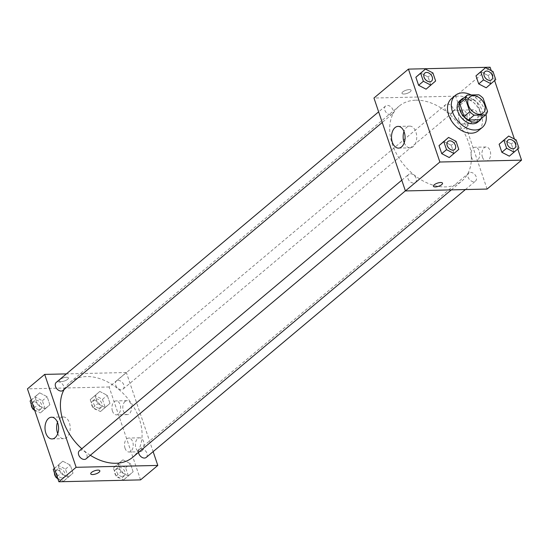<?xml version="1.0" encoding="UTF-8"?>
<svg xmlns="http://www.w3.org/2000/svg" width="549" height="549" viewBox="0 0 549 549"><rect width="100%" height="100%" fill="white"/><g stroke="black" fill="none" stroke-linecap="round" stroke-linejoin="round"><path stroke-width="0.41" stroke-dasharray="2.75 2.06" d="M456.102 110.157A10.465 7.302 -130 0 1 466.355 116.923A10.465 7.302 -130 0 1 465.977 127.464A10.465 7.302 -130 0 1 453.652 124.143A10.465 7.302 -130 0 1 452.513 111.426A10.465 7.302 -130 0 1 456.102 110.157M487.533 111.303L481.789 116.12L477.376 103.082L483.12 98.264M461.592 99.87L473.053 99.609L478.797 94.792M473.053 99.609A13.512 9.429 -130 0 1 477.376 103.082M481.789 116.12A13.512 9.429 -130 0 1 479.867 119.737M481.329 118.515A13.958 9.738 50 0 0 481.624 109.553A13.958 9.738 50 0 0 463.994 97.859M459.842 100.721A13.958 9.738 -130 0 1 464.626 99.026A13.958 9.738 -130 0 1 479.709 111.159A13.958 9.738 -130 0 1 477.788 122.104M471.207 94.963A20.937 14.61 -130 0 1 486.03 114.453M451.532 98.587A20.937 14.61 -130 0 1 458.696 96.048A20.937 14.61 -130 0 1 479.208 109.58A20.937 14.61 -130 0 1 478.447 130.662M517.769 148.971L514.406 139.027M494.622 80.593L491.259 70.649M495.747 79.612L486.194 87.792L490.957 83.626L488.239 75.584L480.752 71.699L488.239 75.584L493.023 71.569M518.894 147.99L509.342 156.17L514.104 152.004L511.38 143.962L503.893 140.077L511.38 143.962L516.17 139.947M458.779 149.369L449.226 157.549L453.989 153.384L451.271 145.341L443.777 141.457L451.271 145.341L456.054 141.326M435.631 80.991L426.079 89.171L430.848 85.006L428.124 76.963L420.637 73.079L428.124 76.963L432.907 72.948M442.521 183.181L442.521 183.181A4.797 1.674 161.3 0 0 439.097 182.687A4.797 1.674 161.3 0 0 434.232 184.807A4.797 1.674 161.3 0 0 433.436 186.255L433.436 186.255M404.249 142.733A10.863 6.794 -91.3 0 0 410.185 147.853A10.863 6.794 -91.3 0 0 415.895 131.986A10.863 6.794 -91.3 0 0 409.684 126.126A10.863 6.794 -91.3 0 0 403.989 131.513M410.275 91.731A4.797 1.674 161.3 0 0 411.077 90.276A4.797 1.674 161.3 0 0 405.992 90.228A4.797 1.674 161.3 0 0 401.985 93.351A4.797 1.674 161.3 0 0 405.409 93.845A4.797 1.674 161.3 0 0 410.275 91.731A4.797 1.674 -18.7 0 1 405.409 93.852A4.797 1.674 -18.7 0 1 401.985 93.357A4.797 1.674 -18.7 0 1 405.992 90.228A4.797 1.674 -18.7 0 1 411.077 90.276A4.797 1.674 -18.7 0 1 410.275 91.731M487.087 189.062L455.643 96.157L490.106 67.232M455.643 96.157L373.965 98.031M482.441 157.172A6.979 4.365 -91.3 0 0 486.428 160.939A6.979 4.365 -91.3 0 0 490.634 153.864A6.979 4.365 -91.3 0 0 486.112 146.981A6.979 4.365 -91.3 0 0 482.441 157.172M469.862 120.011A6.979 4.365 -91.3 0 0 473.849 123.779A6.979 4.365 -91.3 0 0 478.055 116.697A6.979 4.365 -91.3 0 0 473.533 109.821A6.979 4.365 -91.3 0 0 469.862 120.011M471.55 157.426A6.979 4.365 88.7 0 1 475.221 147.235A6.979 4.365 88.7 0 1 479.744 154.111A6.979 4.365 88.7 0 1 475.544 161.186A6.979 4.365 88.7 0 1 471.55 157.426M458.971 120.265A6.979 4.365 88.7 0 1 462.642 110.075A6.979 4.365 88.7 0 1 467.165 116.951A6.979 4.365 88.7 0 1 462.965 124.026A6.979 4.365 88.7 0 1 458.971 120.265M390.469 114.693A5.236 3.651 -130 0 1 385.343 111.31A5.236 3.651 -130 0 1 385.535 106.039A5.236 3.651 -130 0 1 391.698 107.7A5.236 3.651 -130 0 1 392.261 114.055A5.236 3.651 -130 0 1 390.469 114.693M470.582 172.4A5.236 3.651 -130 0 1 475.715 175.783A5.236 3.651 -130 0 1 475.523 181.053A5.236 3.651 -130 0 1 469.361 179.393A5.236 3.651 -130 0 1 468.791 173.038A5.236 3.651 -130 0 1 470.582 172.4M447.442 104.022A5.236 3.651 -130 0 1 452.568 107.405A5.236 3.651 -130 0 1 452.376 112.675A5.236 3.651 -130 0 1 446.213 111.015A5.236 3.651 -130 0 1 445.651 104.66A5.236 3.651 -130 0 1 447.442 104.022M410.474 173.779A5.236 3.651 -130 0 1 415.6 177.162A5.236 3.651 -130 0 1 415.408 182.433A5.236 3.651 -130 0 1 409.245 180.772A5.236 3.651 -130 0 1 408.676 174.417A5.236 3.651 -130 0 1 410.474 173.779M415.854 100.193A48.854 34.093 -130 0 1 463.713 131.774A48.854 34.093 -130 0 1 461.935 180.964A48.854 34.093 -130 0 1 404.414 165.462A48.854 34.093 -130 0 1 399.123 106.129A48.854 34.093 -130 0 1 415.854 100.193M64.151 389.44A48.854 34.093 -130 0 1 69.833 382.495A48.854 34.093 -130 0 1 86.564 376.559A48.854 34.093 -130 0 1 134.43 408.14A48.854 34.093 -130 0 1 132.645 457.331M90.338 455.265A48.854 34.093 -130 0 1 81.808 448.753M62.977 390.421A5.236 3.651 50 0 0 62.408 384.067A5.236 3.651 50 0 0 56.245 382.406M138.533 452.397A5.236 3.651 -130 0 1 139.508 449.405A5.236 3.651 -130 0 1 141.299 448.766A5.236 3.651 -130 0 1 146.425 452.15A5.236 3.651 -130 0 1 146.233 457.42M118.152 380.388A5.236 3.651 -130 0 1 123.285 383.772A5.236 3.651 -130 0 1 123.093 389.042A5.236 3.651 -130 0 1 116.93 387.381A5.236 3.651 -130 0 1 116.361 381.027A5.236 3.651 -130 0 1 118.152 380.388M79.392 450.784A5.236 3.651 -130 0 1 81.183 450.146A5.236 3.651 -130 0 1 86.31 453.529A5.236 3.651 -130 0 1 86.124 458.799M140.571 479.888L109.127 386.983L126.359 372.524L153.137 451.635M126.359 372.524L66.381 373.896M141.848 450.983A6.979 4.365 -91.3 0 0 143.962 443.084A6.979 4.365 -91.3 0 0 139.597 437.814A6.979 4.365 -91.3 0 0 135.926 448.005A6.979 4.365 -91.3 0 0 139.913 451.765A6.979 4.365 -91.3 0 0 141.848 450.983M125.076 401.429A6.979 4.365 -91.3 0 0 123.347 410.837A6.979 4.365 -91.3 0 0 127.334 414.605A6.979 4.365 -91.3 0 0 131.54 407.523A6.979 4.365 -91.3 0 0 127.018 400.646A6.979 4.365 -91.3 0 0 125.076 401.429M45.107 408.923L37.62 405.038L34.896 396.996L39.658 392.83L47.145 396.714L49.87 404.757L45.107 408.923L49.87 404.757L47.145 396.714L39.658 392.83L34.896 396.996L37.62 405.038L45.107 408.923L40.317 412.937L45.087 408.772L42.362 400.729L34.875 396.845L31.231 400.029M68.248 477.301L60.761 473.416L58.043 465.374L62.806 461.208L70.293 465.092L73.017 473.135L68.248 477.301L73.017 473.135L70.293 465.092L62.806 461.208L58.043 465.374L60.761 473.416L68.248 477.301L63.464 481.315L68.227 477.15L65.503 469.107L58.016 465.223L54.378 468.407M128.363 475.921L120.876 472.037L118.152 463.994L122.921 459.829L130.408 463.713L133.126 471.756L128.363 475.921L133.126 471.756L130.408 463.713L122.921 459.829L118.152 463.994L120.876 472.037L128.363 475.921L123.58 479.936L128.342 475.77L125.618 467.727L118.131 463.843L113.368 468.009L116.093 476.052L123.58 479.936M109.127 386.983L27.45 388.857M99.774 391.451L107.261 395.335L109.985 403.378L105.223 407.543L97.729 403.659L95.011 395.616L99.774 391.451L95.011 395.616L97.729 403.659L105.223 407.543L109.985 403.378L107.261 395.335L99.774 391.451L90.221 399.631L92.946 407.674L100.433 411.558L105.195 407.392L102.471 399.349L94.984 395.465M125.035 448.252A6.979 4.365 88.7 0 1 128.706 438.061A6.979 4.365 88.7 0 1 133.229 444.937A6.979 4.365 88.7 0 1 129.022 452.012A6.979 4.365 88.7 0 1 125.035 448.252M112.456 411.091A6.979 4.365 88.7 0 1 116.127 400.9A6.979 4.365 88.7 0 1 120.65 407.777A6.979 4.365 88.7 0 1 116.443 414.852A6.979 4.365 88.7 0 1 112.456 411.091M61.214 381.637A4.797 1.674 161.3 0 0 66.189 380.251A4.797 1.674 161.3 0 0 68.392 377.89A4.797 1.674 161.3 0 0 63.307 377.842A4.797 1.674 161.3 0 0 59.299 380.965A4.797 1.674 161.3 0 0 61.214 381.637A4.797 1.674 -18.7 0 1 59.299 380.972A4.797 1.674 -18.7 0 1 63.307 377.842A4.797 1.674 -18.7 0 1 68.392 377.89A4.797 1.674 -18.7 0 1 66.189 380.251A4.797 1.674 -18.7 0 1 61.214 381.637M57.734 433.559A10.863 6.794 -91.3 0 0 63.67 438.678A10.863 6.794 -91.3 0 0 70.21 427.657A10.863 6.794 -91.3 0 0 63.169 416.952A10.863 6.794 -91.3 0 0 60.157 418.173A10.863 6.794 -91.3 0 0 57.473 422.339M99.836 470.795L99.836 470.795A4.797 1.674 161.3 0 0 97.921 470.122A4.797 1.674 161.3 0 0 92.946 471.509A4.797 1.674 161.3 0 0 90.743 473.869L90.743 473.869M34.594 409.973L40.317 412.937M36.021 400.248A5.236 3.651 -130 0 1 41.154 403.632A5.236 3.651 -130 0 1 40.962 408.902A5.236 3.651 -130 0 1 34.8 407.241A5.236 3.651 -130 0 1 34.23 400.88A5.236 3.651 -130 0 1 36.021 400.248M45.087 408.772L49.87 404.757M42.362 400.729L47.145 396.714M34.875 396.845L39.658 392.83M31.238 400.056L34.896 396.996M33.963 408.106L37.62 405.038M31.32 404.586A5.236 3.651 -130 0 1 32.316 402.492A5.236 3.651 -130 0 1 34.107 401.854A5.236 3.651 -130 0 1 39.24 405.237A5.236 3.651 -130 0 1 39.048 410.508A5.236 3.651 -130 0 1 34.752 410.432M33.29 409.293A5.236 3.651 -130 0 1 32.672 408.58M57.741 478.351L63.464 481.315M59.168 468.626A5.236 3.651 -130 0 1 64.295 472.01A5.236 3.651 -130 0 1 64.103 477.28A5.236 3.651 -130 0 1 57.94 475.619A5.236 3.651 -130 0 1 57.377 469.265A5.236 3.651 -130 0 1 59.168 468.626M68.227 477.15L73.017 473.135M65.503 469.107L70.293 465.092M58.016 465.223L62.806 461.208M54.385 468.441L58.043 465.374M57.11 476.484L60.761 473.416M54.461 472.964A5.236 3.651 -130 0 1 55.463 470.87A5.236 3.651 -130 0 1 57.254 470.232A5.236 3.651 -130 0 1 62.38 473.615A5.236 3.651 -130 0 1 62.195 478.886A5.236 3.651 -130 0 1 57.899 478.81M56.437 477.671A5.236 3.651 -130 0 1 55.82 476.964M96.137 398.869A5.236 3.651 -130 0 1 101.263 402.252A5.236 3.651 -130 0 1 101.078 407.523A5.236 3.651 -130 0 1 94.915 405.862A5.236 3.651 -130 0 1 94.346 399.5A5.236 3.651 -130 0 1 96.137 398.869M100.433 411.558L105.223 407.543M105.195 407.392L109.985 403.378M102.471 399.349L107.261 395.335M90.221 399.631L95.011 395.616M92.946 407.674L97.729 403.659M94.222 400.475A5.236 3.651 -130 0 1 99.348 403.858A5.236 3.651 -130 0 1 99.163 409.129A5.236 3.651 -130 0 1 93.001 407.468A5.236 3.651 -130 0 1 92.431 401.113A5.236 3.651 -130 0 1 94.222 400.475M119.284 467.247A5.236 3.651 -130 0 1 124.41 470.63A5.236 3.651 -130 0 1 124.218 475.901A5.236 3.651 -130 0 1 118.056 474.24A5.236 3.651 -130 0 1 117.493 467.878A5.236 3.651 -130 0 1 119.284 467.247M128.342 475.77L133.126 471.756M125.618 467.727L130.408 463.713M118.131 463.843L122.921 459.829M113.368 468.009L118.152 463.994M116.093 476.052L120.876 472.037M117.369 468.853A5.236 3.651 -130 0 1 122.496 472.236A5.236 3.651 -130 0 1 122.303 477.506A5.236 3.651 -130 0 1 116.141 475.846A5.236 3.651 -130 0 1 115.578 469.491A5.236 3.651 -130 0 1 117.369 468.853M424.789 73.092A5.236 3.651 -130 0 1 426.573 72.461A5.236 3.651 -130 0 1 431.699 75.844A5.236 3.651 -130 0 1 431.521 81.115M430.848 85.006L428.124 76.963M447.936 141.47A5.236 3.651 -130 0 1 449.72 140.839A5.236 3.651 -130 0 1 454.84 144.222A5.236 3.651 -130 0 1 454.661 149.493M453.989 153.384L451.271 145.341M484.904 71.713A5.236 3.651 -130 0 1 486.689 71.082A5.236 3.651 -130 0 1 491.808 74.465A5.236 3.651 -130 0 1 491.63 79.735M490.957 83.626L488.239 75.584M508.045 140.091A5.236 3.651 -130 0 1 509.829 139.46A5.236 3.651 -130 0 1 514.955 142.843A5.236 3.651 -130 0 1 514.777 148.113M514.104 152.004L511.38 143.962M469.745 96.967L452.513 111.426M483.202 113.005L465.977 127.464M398.553 148.113L410.185 147.853M398.052 126.394L409.684 126.126M486.112 146.981L475.221 147.235M486.428 160.939L475.544 161.186M473.533 109.821L462.642 110.075M473.849 123.779L462.965 124.026M451.305 189.885L461.935 180.964M69.833 382.495L399.123 106.129M385.535 106.039L378.638 111.831M392.261 114.055L382.241 122.468M465.387 189.563L475.523 181.053M139.508 449.405L468.791 173.038M123.093 389.042L452.376 112.675M116.361 381.027L445.651 104.66M405.382 190.853L415.408 182.433M401.779 180.209L408.676 174.417M139.597 437.814L128.706 438.061M139.913 451.765L129.022 452.012M127.018 400.646L116.127 400.9M127.334 414.605L116.443 414.852M52.038 438.946L63.67 438.678M51.537 417.219L63.169 416.952M39.048 410.508L40.962 408.902M32.316 402.492L34.23 400.88M62.195 478.886L64.103 477.28M55.463 470.87L57.377 469.265M99.163 409.129L101.078 407.523M92.431 401.113L94.346 399.5M122.303 477.506L124.218 475.901M115.578 469.491L117.493 467.878"/><path stroke-width="0.82" d="M473.327 95.698A10.465 7.302 -130 0 1 483.587 102.464A10.465 7.302 -130 0 1 483.202 113.005A10.465 7.302 -130 0 1 470.877 109.683A10.465 7.302 -130 0 1 469.745 96.967A10.465 7.302 -130 0 1 473.327 95.698M465.422 98.669L469.834 111.708A13.512 9.429 -130 0 0 474.151 115.18L485.611 114.919A13.512 9.429 -130 0 0 487.533 111.303L483.12 98.264A13.512 9.429 -130 0 0 478.797 94.792L467.336 95.052A13.512 9.429 -130 0 0 465.422 98.669L459.678 103.493L464.09 116.525L469.834 111.708M459.678 103.493A13.512 9.429 -130 0 1 461.592 99.87L467.336 95.052M464.09 116.525A13.512 9.429 -130 0 0 468.407 120.005L479.867 119.737L485.611 114.919M463.994 97.859A13.958 9.738 50 0 0 461.757 99.115A13.958 9.738 50 0 0 463.274 116.065A13.958 9.738 50 0 0 479.702 120.499A13.958 9.738 50 0 0 481.329 118.515M479.702 120.499L477.788 122.104A13.958 9.738 -130 0 1 461.359 117.671A13.958 9.738 -130 0 1 459.842 100.721L461.757 99.115M468.407 120.005L474.151 115.18M486.03 114.453A20.937 14.61 -130 0 1 482.276 127.45A20.937 14.61 -130 0 1 457.626 120.807A20.937 14.61 -130 0 1 455.354 95.375A20.937 14.61 -130 0 1 462.526 92.829A20.937 14.61 -130 0 1 471.207 94.963M482.276 127.45L478.447 130.662A20.937 14.61 -130 0 1 453.797 124.019A20.937 14.61 -130 0 1 451.532 98.587L455.354 95.375M491.259 70.649L490.106 67.232L408.429 69.112L439.873 162.017L521.55 160.143L517.769 148.971M514.406 139.027L494.622 80.593M485.536 67.685L475.983 75.865L478.707 83.908L486.194 87.792L495.747 79.612L493.023 71.569L485.536 67.685L480.773 71.85L483.497 79.893L490.984 83.777M508.683 136.063L499.13 144.243L501.855 152.286L509.342 156.17L518.894 147.99L516.17 139.947L508.683 136.063L503.913 140.228L506.638 148.271L514.125 152.155M448.567 137.442L439.015 145.622L441.739 153.665L449.226 157.549L458.779 149.369L456.054 141.326L448.567 137.442L443.805 141.608L446.529 149.651L454.016 153.535M425.42 69.064L415.874 77.244L418.592 85.287L426.079 89.171L435.631 80.991L432.907 72.948L425.42 69.064L420.658 73.23L423.382 81.273L430.869 85.157M434.232 184.807A4.797 1.674 -18.7 0 1 439.097 182.687A4.797 1.674 -18.7 0 1 442.521 183.181A4.797 1.674 -18.7 0 1 438.514 186.31A4.797 1.674 -18.7 0 1 433.436 186.262A4.797 1.674 -18.7 0 1 434.232 184.807M408.429 69.112L373.965 98.031L405.416 190.935L439.873 162.017M405.416 190.935L487.087 189.062L521.55 160.143M433.436 186.255A4.797 1.674 161.3 0 0 438.514 186.303A4.797 1.674 161.3 0 0 442.521 183.181M404.263 132.254A10.863 6.794 88.7 0 1 398.553 148.113A10.863 6.794 88.7 0 1 391.512 137.408A10.863 6.794 88.7 0 1 398.052 126.394A10.863 6.794 88.7 0 1 404.263 132.254M403.989 131.513A10.863 6.794 -91.3 0 0 404.249 142.733M451.305 189.885L132.645 457.331A48.854 34.093 -130 0 1 90.338 455.265M81.808 448.753A48.854 34.093 -130 0 1 64.151 389.44M378.638 111.831L56.245 382.406A5.236 3.651 50 0 0 56.06 387.676A5.236 3.651 50 0 0 61.186 391.06A5.236 3.651 50 0 0 62.977 390.421L382.241 122.468M465.387 189.563L146.233 457.42A5.236 3.651 -130 0 1 141.649 457.166A5.236 3.651 -130 0 1 138.533 452.397M405.382 190.853L86.124 458.799A5.236 3.651 -130 0 1 79.962 457.139A5.236 3.651 -130 0 1 79.392 450.784L401.779 180.209M153.137 451.635L157.803 465.428L140.571 479.888L58.894 481.768L76.126 467.302L157.803 465.428M66.381 373.896L44.682 374.397L76.126 467.302M44.682 374.397L27.45 388.857L58.894 481.768M48.525 418.441A10.863 6.794 88.7 0 1 51.537 417.219A10.863 6.794 88.7 0 1 58.578 427.925A10.863 6.794 88.7 0 1 52.038 438.946A10.863 6.794 88.7 0 1 45.238 430.732A10.863 6.794 88.7 0 1 48.525 418.441M97.921 470.122A4.797 1.674 -18.7 0 1 99.836 470.795A4.797 1.674 -18.7 0 1 95.828 473.924A4.797 1.674 -18.7 0 1 90.743 473.869A4.797 1.674 -18.7 0 1 92.946 471.509A4.797 1.674 -18.7 0 1 97.921 470.122M57.473 422.339A10.863 6.794 -91.3 0 0 57.734 433.559M90.743 473.869A4.797 1.674 161.3 0 0 95.828 473.917A4.797 1.674 161.3 0 0 99.836 470.795M31.231 400.029L30.106 401.01L32.83 409.053L34.594 409.973M30.106 401.01L31.238 400.056M32.83 409.053L33.963 408.106M34.752 410.432A5.236 3.651 -130 0 1 33.29 409.293M32.672 408.58A5.236 3.651 -130 0 1 31.32 404.586M54.378 468.407L53.253 469.388L55.977 477.431L57.741 478.351M53.253 469.388L54.385 468.441M55.977 477.431L57.11 476.484M57.899 478.81A5.236 3.651 -130 0 1 56.437 477.671M55.82 476.964A5.236 3.651 -130 0 1 54.461 472.964M431.507 81.122L431.528 81.108A5.236 3.651 -130 0 1 431.507 81.122A5.236 3.651 -130 0 1 425.345 79.454A5.236 3.651 -130 0 1 424.782 73.099A5.236 3.651 -130 0 1 424.789 73.092A5.236 3.651 -130 0 1 426.587 72.454A5.236 3.651 -130 0 1 431.713 75.837A5.236 3.651 -130 0 1 431.528 81.108A5.236 3.651 -130 0 1 425.365 79.447A5.236 3.651 -130 0 1 424.796 73.086L424.796 73.086M420.637 73.079L415.874 77.244L420.658 73.23M415.874 77.244L418.592 85.287L423.382 81.273M418.592 85.287L426.079 89.171M454.654 149.5L454.668 149.486A5.236 3.651 -130 0 1 454.654 149.5A5.236 3.651 -130 0 1 448.492 147.839A5.236 3.651 -130 0 1 447.922 141.477A5.236 3.651 -130 0 1 447.936 141.47A5.236 3.651 -130 0 1 449.734 140.832A5.236 3.651 -130 0 1 454.86 144.215A5.236 3.651 -130 0 1 454.668 149.486A5.236 3.651 -130 0 1 448.506 147.825A5.236 3.651 -130 0 1 447.943 141.464L447.922 141.477M443.777 141.457L439.015 145.622L443.805 141.608M439.015 145.622L441.739 153.665L446.529 149.651M441.739 153.665L449.226 157.549M491.623 79.735L491.636 79.729A5.236 3.651 -130 0 1 491.623 79.735A5.236 3.651 -130 0 1 485.46 78.075A5.236 3.651 -130 0 1 484.897 71.72A5.236 3.651 -130 0 1 484.904 71.713A5.236 3.651 -130 0 1 486.702 71.068A5.236 3.651 -130 0 1 491.829 74.458A5.236 3.651 -130 0 1 491.636 79.729A5.236 3.651 -130 0 1 485.474 78.068A5.236 3.651 -130 0 1 484.911 71.706L484.911 71.706M480.752 71.699L475.983 75.865L480.773 71.85M475.983 75.865L478.707 83.908L483.497 79.893M478.707 83.908L486.194 87.792M514.777 148.113A5.236 3.651 -130 0 1 514.77 148.12A5.236 3.651 -130 0 1 508.607 146.459A5.236 3.651 -130 0 1 508.038 140.098A5.236 3.651 -130 0 1 508.045 140.091L508.051 140.084A5.236 3.651 -130 0 1 509.849 139.453A5.236 3.651 -130 0 1 514.976 142.836A5.236 3.651 -130 0 1 514.784 148.106A5.236 3.651 -130 0 1 508.621 146.446A5.236 3.651 -130 0 1 508.051 140.084M503.893 140.077L499.13 144.243L503.913 140.228M499.13 144.243L501.855 152.286L506.638 148.271M501.855 152.286L509.342 156.17"/></g></svg>
